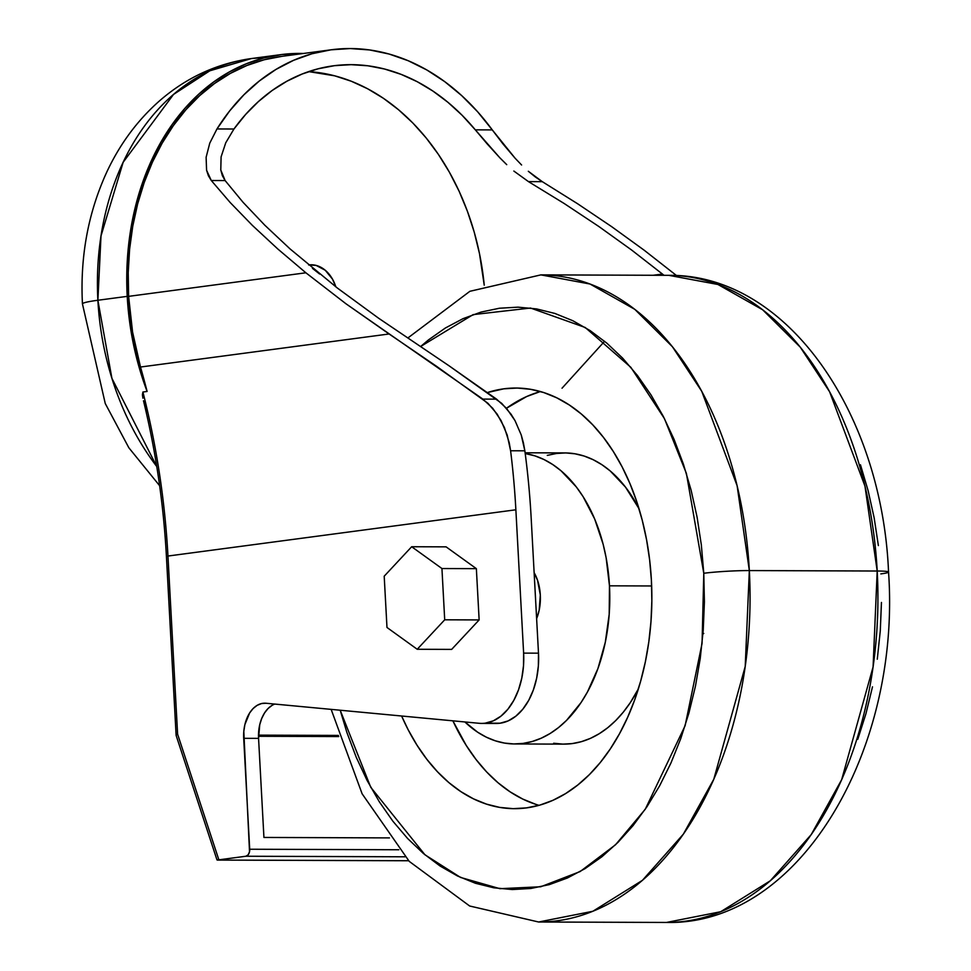 <?xml version="1.0" encoding="UTF-8"?>
<svg xmlns="http://www.w3.org/2000/svg" width="971" height="971" viewBox="0 0 971 971"><rect width="100%" height="100%" fill="white"/><g stroke="black" fill="none" stroke-linecap="round" stroke-linejoin="round"><path stroke-width="1.46" d="M609.472 585.816L651.65 585.962L609.472 585.816A145.601 94.636 90.2 0 1 514.654 743.956A145.601 94.636 90.2 0 1 464.891 721.951L477.635 732.195L486.325 737.171L495.307 740.812L504.471 743.07L513.744 743.944L523.017 743.422L532.229 741.492L541.272 738.178L550.059 733.53L558.519 727.57L566.554 720.373L581.071 702.531L587.406 692.068L597.942 668.521L605.297 642.28L609.193 614.352L609.472 585.816L606.135 557.755L603.137 544.245L594.64 518.915L583.086 496.63L576.301 486.908L561.032 470.777L552.693 464.514L544.003 459.538L535.021 455.897L525.202 453.53A145.601 94.636 90.2 0 1 609.472 585.816M547.28 455.387L556.492 453.469L565.765 452.935L575.038 453.809L584.202 456.067L593.172 459.708L601.874 464.684L610.213 470.947L625.482 487.09L638.991 508.67A145.601 94.636 -89.8 0 0 564.855 452.923L525.105 452.789M535.664 804.291L522.701 799.036L510.139 791.863L498.099 782.808L486.689 771.994L476.045 759.492L466.238 745.449L452.887 720.822A210.319 136.693 -89.8 0 0 539.026 805.323M651.395 580.245A210.319 136.693 90.2 0 1 514.424 808.673A210.319 136.693 90.2 0 1 401.618 716.003L408.196 729.828L417.057 745.279L426.864 759.322L437.52 771.811L448.918 782.638L460.958 791.681L473.52 798.866L486.483 804.122L499.713 807.399L513.101 808.661L526.513 807.884L539.815 805.105L552.875 800.335L565.571 793.61L577.781 785.005L589.385 774.615L600.284 762.514L610.358 748.835L619.51 733.712L627.667 717.278L634.743 699.703L640.654 681.157L645.363 661.809L648.822 641.843L650.983 621.464L651.844 600.867L651.395 580.245L649.623 559.794L646.565 539.718L642.232 520.201L636.673 501.437L629.961 483.607L622.132 466.881L613.271 451.43L603.464 437.387L592.808 424.897L581.411 414.071L569.37 405.028L556.808 397.843L543.845 392.587L530.615 389.31L517.227 388.048L503.815 388.825L487.357 392.575A210.319 136.693 90.2 0 1 515.904 388.036A210.319 136.693 90.2 0 1 651.395 580.245M604.593 341.27L562.039 388.206M407.893 337.957L469.891 291.3L540.883 274.878L668.752 275.327C787.639 274.101 882.105 413.925 888.55 572.065A32.359 2.173 176.9 0 0 877.201 571.021L873.087 666.907L841.651 779.713L811.234 834.575L770.306 880.77L720.713 911.72L666.482 922.45A323.561 210.306 -89.8 0 0 877.201 571.021L749.333 570.572L737.11 485.694L701.754 391.325L672.405 346.72L634.779 309.336L590.052 284.03L540.883 274.878A323.561 210.306 90.2 0 1 749.333 570.572A32.359 2.173 176.9 0 0 703.781 573.278L702.069 643.385L685.113 725.713L645.266 809.231L615.565 844.734L580.124 871.557L540.726 886.766L499.944 888.683L460.533 877.432L424.946 854.783L370.776 787.323L340.19 710.226L346.914 732.547L356.223 757.234L367.062 780.393L379.321 801.791L392.903 821.235L407.65 838.531L423.441 853.521L440.106 866.047L457.499 875.988L475.45 883.27L493.778 887.797L512.312 889.545L530.882 888.477L549.295 884.63L567.367 878.015L584.955 868.705L601.862 856.798L617.932 842.403L633.019 825.653L646.965 806.719L659.649 785.77L670.937 763.024L680.732 738.688L688.925 713.005L695.442 686.218L700.225 658.581L703.222 630.361L704.412 601.838L703.781 573.278L701.341 544.962L697.093 517.155L691.097 490.137L683.414 464.162L674.105 439.475L663.266 416.316L651.007 394.918L637.425 375.474L622.678 358.178L606.887 343.188L590.222 330.662L572.829 320.721L554.878 313.439L536.55 308.912L518.016 307.164L499.446 308.232L481.033 312.079L462.961 318.694L445.373 328.004L428.466 339.911L420.661 346.489L473.144 314.616L530.542 308.038L585.222 327.494L630.859 367.329L664.48 418.695L686.388 473.411L703.781 573.278A32.359 2.173 -3.1 0 1 749.333 570.572L877.201 571.021A323.561 210.306 -89.8 0 0 668.752 275.327L717.921 284.479L762.648 309.785L800.274 347.169L829.61 391.774L864.967 486.143L877.201 571.021A32.359 2.173 -3.1 0 1 888.55 572.053A32.359 2.173 -3.1 0 1 880.831 573.897M536.623 618.685A38.828 25.234 -89.8 0 0 534.135 572.647L537.594 580.464L540.313 595.005L539.196 610.067L536.623 618.685M97.889 300.257L101.008 235.917L123.147 162.291L173.518 94.442L209.821 70.798L251.477 58.539L266.248 57.362A244.498 185.085 82.4 0 0 251.477 58.539A244.498 185.085 82.4 0 0 97.889 300.257L127.225 296.361A244.498 185.085 -97.6 0 1 280.825 54.643A244.498 185.085 -97.6 0 1 303.474 53.478L281.699 54.522L263.857 57.969L246.476 63.71L229.751 71.708L213.814 81.867L198.837 94.102L184.963 108.291L172.328 124.3L161.04 141.972L151.209 161.137L142.955 181.601L136.328 203.182L131.401 225.673L128.221 248.843L126.825 272.487L127.225 296.361L97.889 300.257A244.498 185.085 82.4 0 0 156.756 466.505L111.908 378.314L97.889 300.257A64.717 4.345 176.9 0 0 82.45 303.947A64.717 4.345 -3.1 0 1 97.889 300.257M331.366 49.764A242.677 183.701 -97.6 0 1 492.285 129.908L477.635 111.786L461.723 95.631L444.718 81.637L426.815 69.961L408.208 60.724L389.104 54.036L369.708 49.958L350.252 48.55L330.929 49.824L311.97 53.757L293.582 60.323L275.97 69.427L259.318 80.994L243.83 94.867L229.654 110.912L216.97 128.949L233.938 129.009A226.498 171.454 -97.6 0 1 333.49 65.797A226.498 171.454 -97.6 0 1 475.317 129.847L462.062 115.221L447.862 102.246L432.884 91.043L417.239 81.71L401.084 74.354L384.577 69.026L367.875 65.785L351.126 64.669L334.485 65.676L318.124 68.795L302.187 74.002L286.833 81.261L272.183 90.473L258.407 101.579L245.614 114.469L233.938 129.009L225.745 142.798L221.097 156.865L220.781 169.986L225.114 180.557L222.371 175.702L220.781 169.986L221.097 156.865L225.745 142.798L233.938 129.009L216.97 128.949L209.772 143.125L206.119 157.278L206.58 170.241L211.29 180.509L225.114 180.557L243.102 202.356L264.84 225.248L289.989 248.855L337.41 288.071L378.556 318.172L337.41 288.071L289.989 248.855L264.84 225.248L243.102 202.356L225.114 180.557L211.29 180.509L230.151 202.49L252.399 225.406L277.755 248.94L305.877 272.79L345.894 303.717L482.866 399.093L496.557 399.142L482.866 399.093L492.77 408.33L501.072 420.552L507.178 435.008L510.6 450.762A647.123 489.87 -97.6 0 1 515.868 509.787L167.959 556.043A647.123 489.87 82.4 0 0 142.907 392.017L147.107 391.459A647.123 489.87 82.4 0 0 140.492 367.026L389.092 333.975L345.894 303.717L305.877 272.79L128.621 296.361L305.877 272.79L277.755 248.94L252.399 225.406L230.151 202.49L211.29 180.509L208.413 175.787L206.58 170.241L206.119 157.278L209.772 143.125L216.97 128.949A242.677 183.701 -97.6 0 1 331.366 49.764L281.056 56.452A242.677 183.701 82.4 0 0 128.621 296.361A242.677 183.701 82.4 0 0 140.492 367.026L389.092 333.975L436.549 366.298L487.988 403.317L497.176 414.144L504.422 427.531L509.241 442.752L510.6 450.762L524.85 450.811L521.257 435.032L515.006 420.601L506.559 408.378L496.557 399.142L448.966 365.739L378.556 318.172L448.966 365.739L501.728 403.366L511.037 414.18L515.006 420.601L521.257 435.032L523.393 442.8L524.85 450.811L510.6 450.762A647.123 489.87 -97.6 0 1 515.868 509.787L523.624 653.119L523.503 665.803L521.779 678.219L518.502 689.883L513.817 700.346L507.906 709.206L500.975 716.125L493.317 720.834L485.209 723.164A64.717 42.056 90.2 0 1 481.482 723.407A64.717 42.056 90.2 0 1 479.019 723.286L266.005 703.247L261.502 703.562L257.145 705.347L253.128 708.527L249.644 712.945L244.874 724.645L243.806 731.394L249.523 851.749L248.139 854.844L245.869 856.24L218.863 859.833L177.608 734.185L167.959 556.043L515.868 509.787L523.624 653.119L538.492 653.167L531.173 518.077A647.123 489.87 82.4 0 0 524.85 450.811A647.123 489.87 -97.6 0 1 531.173 518.077L538.492 653.167L538.371 665.863L536.635 678.268L533.37 689.932L528.685 700.394L522.762 709.255L515.844 716.173L508.173 720.895L500.065 723.213L485.209 723.164A64.717 42.056 90.2 0 1 479.019 723.286L266.005 703.247A32.359 21.034 90.2 0 0 264.767 703.186L264.865 703.186M481.482 723.407L496.351 723.456A64.717 42.056 -89.8 0 0 500.065 723.213A64.717 42.056 90.2 0 1 493.875 723.334M662.428 274.04L663.982 275.303L662.428 274.04L653.204 275.266L662.428 274.04L631.648 250.045L662.428 274.04M598.719 226.413L631.648 250.045L598.719 226.413L564.151 203.485L598.719 226.413M528.467 181.613L564.151 203.485L528.467 181.613L542.291 181.662L577.539 203.704L611.657 226.656L644.198 250.227L676.508 275.546L644.198 250.227L611.657 226.656L577.539 203.704L542.291 181.662L528.467 181.613L513.853 171.054L528.467 181.613M506.728 164.645L499.895 157.848L506.728 164.645M487.017 143.72L499.895 157.848L475.317 129.847L487.017 143.72M484.238 285.183A226.498 171.454 82.4 0 0 308.669 71.611L334.643 75.811L351.32 81.248L367.621 88.762L383.411 98.289L398.511 109.723L412.796 122.953L426.111 137.87L438.346 154.316L449.367 172.146L459.089 191.166L467.391 211.217L474.212 232.081L479.48 253.577L484.238 285.183M535.252 176.904L542.291 181.662L528.321 171.272L535.252 176.904M521.597 164.997L515.14 158.261L521.597 164.997M503.087 144.072L515.14 158.261L492.285 129.908L475.317 129.847L492.285 129.908L503.087 144.072M258.492 736.285L338.758 736.564L258.492 736.285M451.661 649.393L479.14 619.923L476.36 568.654L446.102 546.855L411.68 546.734L441.939 568.533L476.36 568.654L446.102 546.855L411.68 546.734L441.939 568.533L444.706 619.801L479.14 619.923L476.36 568.654L441.939 568.533L444.706 619.801L417.227 649.271L451.661 649.393L479.14 619.923L444.706 619.801L417.227 649.271L386.98 627.472L384.2 576.204L411.68 546.734L384.2 576.204L386.98 627.472L417.227 649.271L451.661 649.393M272.001 705.407L267.996 708.587L264.513 712.993L261.721 718.455L259.743 724.694L258.565 738.373L243.697 738.324L249.705 849.237L398.85 849.759L249.705 849.237A6.469 4.212 90.2 0 1 245.869 856.24L404.98 856.798L245.869 856.24L218.863 859.833L177.608 734.185L167.959 556.043A647.123 489.87 82.4 0 0 142.907 392.017L147.107 391.459L139.472 368.519L133.573 344.863L129.483 320.733L127.225 296.361A244.498 185.085 -97.6 0 0 147.107 391.459A647.123 489.87 -97.6 0 0 140.492 367.026L132.578 332.082L128.621 296.361L128.221 272.669L129.604 249.207L132.76 226.207L137.651 203.886L144.23 182.463L152.423 162.145L162.181 143.125L173.372 125.599L185.922 109.711L199.698 95.619L214.555 83.482L230.37 73.395L246.974 65.458L264.221 59.753L281.93 56.342M217.528 860.063L408.609 860.731L217.528 860.063L218.863 859.833L217.019 859.942L216.934 859.274L217.019 859.942M263.93 837.451L389.444 837.9L263.93 837.451L258.565 738.373L263.93 837.451M264.767 703.186A32.359 21.034 90.2 0 0 243.697 738.324L258.565 738.373A32.359 21.034 -89.8 0 1 274.829 704.072M523.624 653.119A64.717 42.056 90.2 0 1 485.209 723.164L500.065 723.213A64.717 42.056 -89.8 0 0 538.492 653.167L523.624 653.119M142.409 394.796L142.907 392.017L142.919 398.195L142.409 394.796M176.115 735.363L166.417 556.407L167.959 556.043L166.417 556.407C163.553 503.767 155.906 451.879 143.49 400.756L147.009 411.838M338.394 735.423L258.492 735.144L338.394 735.423M335.796 286.821L332.519 279.175L325.249 270.254L316.133 265.411L308.62 264.949A32.359 24.493 -97.6 0 1 308.778 264.937A32.359 24.493 -97.6 0 1 335.796 286.821M312.456 268.372L319.641 274.028A32.359 24.493 82.4 0 0 313.293 268.846M749.333 570.572A323.561 210.306 90.2 0 1 538.626 922.001L592.844 911.271L642.438 880.321L683.366 834.125L713.782 779.264L745.218 666.47L749.333 570.572M878.379 545.581L874.143 517.774L868.147 490.756L860.464 464.781M857.769 739.307L865.962 713.624L872.492 686.837M877.274 659.2L880.272 630.98L881.462 602.457M703.769 633.432L702.931 634.063M540.483 391.556A210.319 136.693 -89.8 0 0 506.474 408.269L526.634 396.556L539.694 391.774M514.654 743.956L563.835 744.126A145.601 94.636 -89.8 0 0 638.36 688.9L630.252 702.713L623.273 712.18L615.735 720.555L607.688 727.752L599.241 733.7L590.453 738.361L581.411 741.662L572.198 743.592L562.913 744.114L553.652 743.252M176.406 734.877L177.608 734.185L176.406 734.877M280.825 54.643L251.477 58.539C217.067 63.406 186.456 77.486 159.645 100.753C137.227 120.489 119.457 144.594 106.325 173.056C87.997 213.511 80.035 257.145 82.45 303.935L105.256 403.523L128.852 447.777L159.632 485.706M888.55 572.065C901.1 749.442 800.201 925.412 666.482 922.45L538.626 922.001L469.661 906.004L409.24 861.386L362.098 793.768L331.135 709.364M216.958 859.808L176.127 735.435M408.633 860.755L217.334 860.088"/></g></svg>
